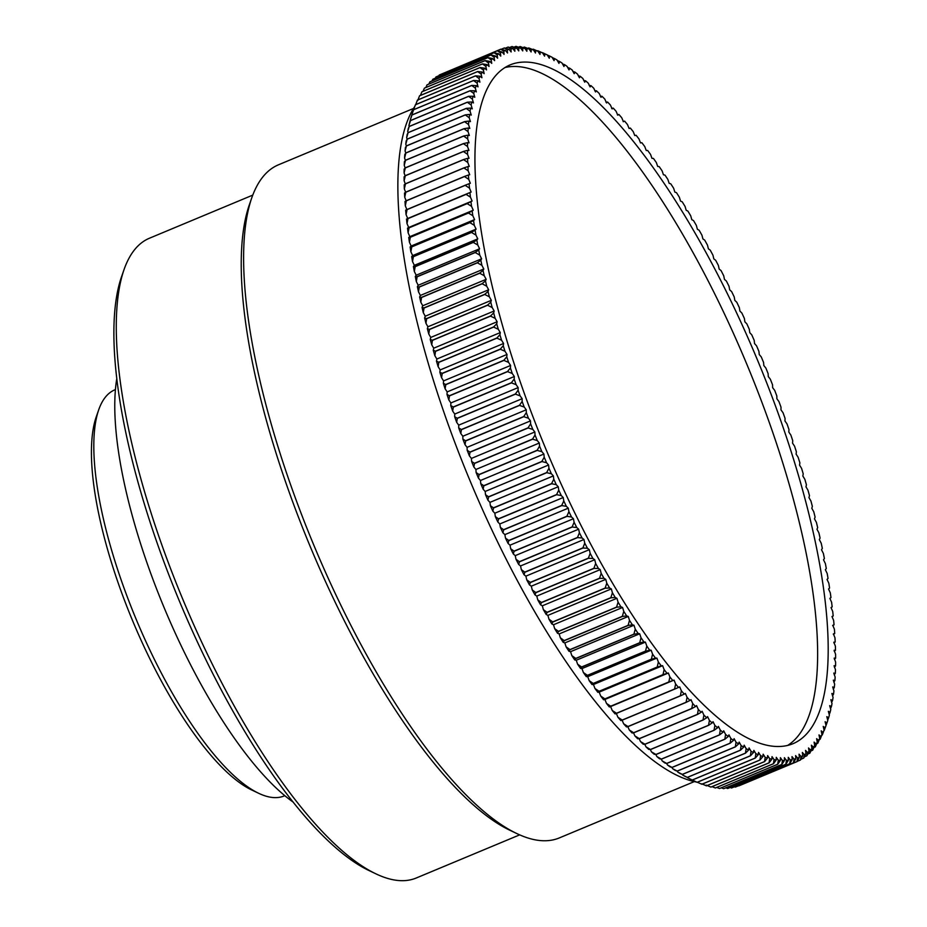 <?xml version="1.0" encoding="UTF-8"?>
<svg xmlns="http://www.w3.org/2000/svg" width="927" height="927" viewBox="0 0 927 927"><rect width="100%" height="100%" fill="white"/><g stroke="black" fill="none" stroke-linecap="round" stroke-linejoin="round"><path stroke-width="1.39" d="M504.879 67.567A367.695 114.774 -112.6 0 1 512.388 66.524A367.695 114.774 -112.6 0 1 751.403 375.389A367.695 114.774 -112.6 0 1 787.672 745.412M522.955 62.121A367.695 114.774 -112.6 0 1 765.378 379.491A367.695 114.774 -112.6 0 1 793.141 743.639A367.695 114.774 -112.6 0 1 780.175 746.455A367.695 114.774 -112.6 0 1 537.753 429.085A367.695 114.774 -112.6 0 1 509.989 64.948A367.695 114.774 -112.6 0 1 522.955 62.121M258.749 793.327L251.831 790.036A213.986 66.802 -112.6 0 1 132.631 620.789A213.986 66.802 -112.6 0 1 96.199 416.999L98.725 409.769A220.012 68.679 67.4 0 0 136.176 619.306A220.012 68.679 67.4 0 0 258.749 793.327A220.012 68.679 67.4 0 0 276.513 797.602A220.012 68.679 67.4 0 0 284.276 795.911L284.832 795.679M115.411 389.572L114.844 389.815A220.012 68.679 67.4 0 0 98.725 409.769M376.084 873.918L369.178 870.627A340.568 106.315 -112.6 0 1 179.456 601.252A340.568 106.315 -112.6 0 1 121.483 276.906L124.009 269.687A346.594 108.192 67.4 0 0 183.001 599.769A346.594 108.192 67.4 0 0 376.084 873.918A346.594 108.192 67.4 0 0 404.091 880.65A346.594 108.192 67.4 0 0 416.304 877.985L519.665 834.868M252.77 195.11L149.409 238.239A346.594 108.192 67.4 0 0 124.009 269.687M516.988 833.64L510.082 830.349A358.656 111.958 -112.6 0 1 310.278 546.675A358.656 111.958 -112.6 0 1 249.236 205.099L251.75 197.88A364.682 113.836 67.4 0 0 313.836 545.192A364.682 113.836 67.4 0 0 516.988 833.64A364.682 113.836 67.4 0 0 546.455 840.719A364.682 113.836 67.4 0 0 559.305 837.927L694.311 781.6M413.488 108.471L278.482 164.797A364.682 113.836 67.4 0 0 251.75 197.88M293.314 802.214A256.176 79.965 -112.6 0 1 164.125 607.648A256.176 79.965 -112.6 0 1 116.732 378.946M696.594 782.075A373.72 116.663 -112.6 0 1 469.711 479.977A373.72 116.663 -112.6 0 1 414.821 106.408M616.536 713.361L674.671 689.109A385.771 120.417 -112.6 0 1 674.601 689.016L616.467 713.269A385.771 120.417 67.4 0 0 616.536 713.361L615.088 713.906A382.758 119.479 -112.6 0 1 612.226 710.476L610.615 706.548L609.363 706.977A382.758 119.479 -112.6 0 1 606.478 703.408L604.914 699.468L603.604 699.781A382.758 119.479 -112.6 0 1 600.719 696.073L599.19 692.121L597.834 692.307A382.758 119.479 -112.6 0 1 594.949 688.471L593.454 684.52L592.063 684.589A382.758 119.479 -112.6 0 1 589.166 680.627L587.718 676.675L586.281 676.606A382.758 119.479 -112.6 0 1 583.384 672.527L581.982 668.576L580.499 668.39A382.758 119.479 -112.6 0 1 577.602 664.184L576.258 660.244L574.728 659.931A382.758 119.479 -112.6 0 1 571.832 655.621L570.534 651.693L568.958 651.252A382.758 119.479 -112.6 0 1 566.084 646.826L564.844 642.921L563.222 642.365A382.758 119.479 -112.6 0 1 560.36 637.822L559.166 633.929L557.509 633.257A382.758 119.479 -112.6 0 1 554.659 628.622L553.512 624.752L551.82 623.952A382.758 119.479 -112.6 0 1 548.993 619.213L547.892 615.377L546.165 614.45A382.758 119.479 -112.6 0 1 543.361 609.63L542.318 605.818L540.557 604.775A382.758 119.479 -112.6 0 1 537.776 599.862L536.791 596.084L535.006 594.925A382.758 119.479 -112.6 0 1 532.237 589.931L531.31 586.188L529.491 584.914A382.758 119.479 -112.6 0 1 526.756 579.838L525.887 576.142L524.045 574.752A382.758 119.479 -112.6 0 1 521.333 569.607L520.534 565.957L518.657 564.439A382.758 119.479 -112.6 0 1 515.98 559.236L515.238 555.632L513.338 554.01A382.758 119.479 -112.6 0 1 510.696 548.738L510.012 545.18L508.089 543.442A382.758 119.479 -112.6 0 1 505.493 538.112L504.867 534.624L502.921 532.782A382.758 119.479 -112.6 0 1 500.371 527.393L499.804 523.964L497.834 522.005A382.758 119.479 -112.6 0 1 495.331 516.582L494.821 513.21L492.851 511.148A382.758 119.479 -112.6 0 1 490.383 505.678L489.943 502.376L487.95 500.198A382.758 119.479 -112.6 0 1 485.528 494.694L485.157 491.461L483.141 489.189A382.758 119.479 -112.6 0 1 480.777 483.662L480.464 480.499L478.448 478.123A382.758 119.479 -112.6 0 1 476.142 472.573L475.887 469.479L473.859 467.011A382.758 119.479 -112.6 0 1 471.611 461.437L471.414 458.425L469.386 455.864A382.758 119.479 -112.6 0 1 467.185 450.267L467.069 447.347L465.03 444.693A382.758 119.479 -112.6 0 1 462.886 439.085L462.828 436.246L460.789 433.5A382.758 119.479 -112.6 0 1 458.714 427.903L458.714 425.145L456.675 422.306A382.758 119.479 -112.6 0 1 454.67 416.71L454.74 414.056L452.7 411.125A382.758 119.479 -112.6 0 1 450.754 405.539L450.881 402.967L448.853 399.966A382.758 119.479 -112.6 0 1 446.976 394.392L447.173 391.912L445.134 388.83A382.758 119.479 -112.6 0 1 443.338 383.28L443.593 380.904L441.565 377.741A382.758 119.479 -112.6 0 1 439.838 372.202L440.163 369.931L438.147 366.698A382.758 119.479 -112.6 0 1 436.49 361.194L436.872 359.027L434.867 355.725A382.758 119.479 -112.6 0 1 433.28 350.255L433.732 348.193L431.739 344.821A382.758 119.479 -112.6 0 1 430.232 339.398L430.742 337.44L428.772 334.01A382.758 119.479 -112.6 0 1 427.347 328.633L427.915 326.779L425.957 323.291A382.758 119.479 -112.6 0 1 424.612 317.961L425.25 316.223L423.303 312.677A382.758 119.479 -112.6 0 1 422.04 307.405L422.735 305.771L420.812 302.167A382.758 119.479 -112.6 0 1 419.63 296.964L420.383 295.446L418.483 291.796A382.758 119.479 -112.6 0 1 417.382 286.663L418.204 285.261L416.327 281.565A382.758 119.479 -112.6 0 1 415.308 276.501L416.188 275.215L414.334 271.484A382.758 119.479 -112.6 0 1 413.407 266.489L414.334 265.331L412.527 261.553A382.758 119.479 -112.6 0 1 411.681 256.64L412.666 255.597L410.881 251.785A382.758 119.479 -112.6 0 1 410.116 246.964L411.159 246.037L409.41 242.202A382.758 119.479 -112.6 0 1 408.737 237.463L409.838 236.663L408.112 232.793A382.758 119.479 -112.6 0 1 407.532 228.158L408.691 227.486L406.999 223.592A382.758 119.479 -112.6 0 1 406.513 219.062L407.718 218.505L406.061 214.589A382.758 119.479 -112.6 0 1 405.667 210.162L407.057 209.49A385.771 120.417 67.4 0 0 407.069 209.606L465.203 185.354A385.771 120.417 -112.6 0 1 465.192 185.238L407.057 209.49M406.86 209.583L405.308 205.806A382.758 119.479 -112.6 0 1 404.995 201.483L406.35 200.695A385.771 120.417 67.4 0 0 406.35 200.8L464.485 176.547A385.771 120.417 -112.6 0 1 464.485 176.431L406.35 200.695M406.153 200.8L404.728 197.242A382.758 119.479 -112.6 0 1 404.508 193.036L405.806 192.121A385.771 120.417 67.4 0 0 405.817 192.225L463.952 167.972A385.771 120.417 -112.6 0 1 463.952 167.868L405.806 192.121M405.632 192.248L404.334 188.899A382.758 119.479 -112.6 0 1 404.207 184.821L405.458 183.778A385.771 120.417 67.4 0 0 405.458 183.882L463.604 159.629A385.771 120.417 -112.6 0 1 463.593 159.525L405.458 183.778M405.296 183.917L404.126 180.8A382.758 119.479 -112.6 0 1 404.091 176.848L405.296 175.678A385.771 120.417 67.4 0 0 405.296 175.782L463.43 151.53A385.771 120.417 -112.6 0 1 463.43 151.425L405.296 175.678M405.134 175.829L404.091 172.955A382.758 119.479 -112.6 0 1 404.149 169.12L405.308 167.833A385.771 120.417 67.4 0 0 405.308 167.938L463.442 143.673A385.771 120.417 -112.6 0 1 463.442 143.581L405.308 167.833M405.169 167.984L404.242 165.365A382.758 119.479 -112.6 0 1 404.381 161.657L405.505 160.244A385.771 120.417 67.4 0 0 405.505 160.336L463.639 136.084A385.771 120.417 -112.6 0 1 463.639 135.991L405.505 160.244M405.377 160.394L404.578 158.03A382.758 119.479 -112.6 0 1 404.809 154.45L405.887 152.92A385.771 120.417 67.4 0 0 405.875 153.013L464.01 128.76A385.771 120.417 -112.6 0 1 464.021 128.668L405.887 152.92M405.783 153.071L405.087 150.962A382.758 119.479 -112.6 0 1 405.412 147.532L406.443 145.875A385.771 120.417 67.4 0 0 406.443 145.968L464.578 121.704A385.771 120.417 -112.6 0 1 464.578 121.622L406.443 145.875M406.362 146.002L405.783 144.172A382.758 119.479 -112.6 0 1 406.188 140.881L407.196 139.108A385.771 120.417 67.4 0 0 407.185 139.189L465.319 114.936A385.771 120.417 -112.6 0 1 465.331 114.855L407.196 139.108M407.127 139.224L406.652 137.671A382.758 119.479 -112.6 0 1 407.15 134.519L408.123 132.619A385.771 120.417 67.4 0 0 408.1 132.7L466.246 108.447A385.771 120.417 -112.6 0 1 466.258 108.366L408.123 132.619M408.077 132.712L407.706 131.449A382.758 119.479 -112.6 0 1 408.297 128.447L409.224 126.431A385.771 120.417 67.4 0 0 409.213 126.512L467.347 102.26A385.771 120.417 -112.6 0 1 467.359 102.179L409.224 126.431M409.201 126.478L408.934 125.527A382.758 119.479 -112.6 0 1 409.618 122.677L410.337 119.907A382.758 119.479 -112.6 0 1 411.113 117.208L411.924 114.6A382.758 119.479 -112.6 0 1 412.724 112.225A382.758 119.479 -112.6 0 1 412.782 112.051L412.724 112.225M413.685 109.653L415.4 104.786L473.535 80.533A385.771 120.417 -112.6 0 1 473.57 80.475L415.423 104.728A385.771 120.417 67.4 0 0 415.4 104.786M697.081 782.307A385.771 120.417 67.4 0 0 697.139 782.33L755.273 758.077A385.771 120.417 -112.6 0 1 755.215 758.054L697.081 782.307L692.376 780.013M692.307 780.047L750.441 755.795A385.771 120.417 -112.6 0 1 750.383 755.76L692.249 780.013A385.771 120.417 67.4 0 0 692.307 780.047L690.047 778.993A382.758 119.479 -112.6 0 1 687.625 777.776L687.405 777.405M687.382 777.417L745.517 753.164A385.771 120.417 -112.6 0 1 745.459 753.118L687.324 777.382A385.771 120.417 67.4 0 0 687.382 777.417L685.192 776.467A382.758 119.479 -112.6 0 1 682.712 775.076L682.342 774.427M682.365 774.439L740.499 750.186A385.771 120.417 -112.6 0 1 740.43 750.14L682.295 774.393A385.771 120.417 67.4 0 0 682.365 774.439L680.221 773.593A382.758 119.479 -112.6 0 1 677.707 772.029L677.185 771.102A385.771 120.417 67.4 0 0 677.243 771.125L735.389 746.872A385.771 120.417 -112.6 0 1 735.32 746.826L677.185 771.079L672.608 768.657L671.948 767.44A385.771 120.417 67.4 0 0 672.052 767.463L730.186 743.211A385.771 120.417 -112.6 0 1 730.117 743.164L671.982 767.417L667.44 764.949L666.64 763.442M677.243 771.125L675.18 770.395A382.758 119.479 -112.6 0 1 672.608 768.657M672.052 767.463L670.036 766.849A382.758 119.479 -112.6 0 1 667.44 764.949M666.768 763.477L724.902 739.225A385.771 120.417 -112.6 0 1 724.833 739.178L666.698 763.431A385.771 120.417 67.4 0 0 666.768 763.477L664.821 762.967A382.758 119.479 -112.6 0 1 662.179 760.905L661.252 759.132M661.414 759.167L719.549 734.914A385.771 120.417 -112.6 0 1 719.479 734.856L661.345 759.109A385.771 120.417 67.4 0 0 661.414 759.167L659.526 758.773A382.758 119.479 -112.6 0 1 656.849 756.548L655.818 754.497M655.992 754.532L714.126 730.267A385.771 120.417 -112.6 0 1 714.057 730.209L655.922 754.462A385.771 120.417 67.4 0 0 655.992 754.532L654.161 754.242A382.758 119.479 -112.6 0 1 651.449 751.855L650.314 749.549M650.511 749.561L708.645 725.308A385.771 120.417 -112.6 0 1 708.576 725.25L650.441 749.503A385.771 120.417 67.4 0 0 650.511 749.561L648.726 749.398A382.758 119.479 -112.6 0 1 645.992 746.849L644.752 744.277M644.96 744.288L703.095 720.036A385.771 120.417 -112.6 0 1 703.025 719.966L644.891 744.219A385.771 120.417 67.4 0 0 644.96 744.288L643.245 744.242A382.758 119.479 -112.6 0 1 640.476 741.542L639.143 738.703M639.363 738.703L697.498 714.45A385.771 120.417 -112.6 0 1 697.428 714.369L639.294 738.622A385.771 120.417 67.4 0 0 639.363 738.703L637.695 738.773A382.758 119.479 -112.6 0 1 634.902 735.911L633.5 732.828M633.709 732.805L691.855 708.552A385.771 120.417 -112.6 0 1 691.774 708.471L633.639 732.724A385.771 120.417 67.4 0 0 633.709 732.805L632.11 732.99A382.758 119.479 -112.6 0 1 629.294 729.989L627.811 726.664M628.019 726.617L686.154 702.365A385.771 120.417 -112.6 0 1 686.084 702.284L627.95 726.536A385.771 120.417 67.4 0 0 628.019 726.617L626.467 726.919A382.758 119.479 -112.6 0 1 623.639 723.778L622.087 720.186M622.295 720.128L680.43 695.876A385.771 120.417 -112.6 0 1 680.36 695.795L622.226 720.047A385.771 120.417 67.4 0 0 622.295 720.128L620.8 720.557A382.758 119.479 -112.6 0 1 617.938 717.266L616.328 713.442M465.586 440.8A385.771 120.417 67.4 0 0 465.644 440.951L523.778 416.698A385.771 120.417 -112.6 0 1 523.732 416.547L465.586 440.8L462.886 439.085M457.243 418.251A385.771 120.417 67.4 0 0 457.289 418.39L515.435 394.137A385.771 120.417 -112.6 0 1 515.377 393.998L457.243 418.251L454.67 416.71M519.537 405.412A385.771 120.417 -112.6 0 1 519.491 405.273L461.356 429.525A385.771 120.417 67.4 0 0 461.403 429.664L519.537 405.412L524.207 407.046A382.758 119.479 67.4 0 1 522.133 401.437L522.144 398.691L520.093 395.852L515.435 394.137M449.421 395.736A385.771 120.417 67.4 0 0 449.468 395.875L507.602 371.623A385.771 120.417 -112.6 0 1 507.556 371.484L449.421 395.736L446.976 394.392M453.268 406.976A385.771 120.417 67.4 0 0 453.315 407.127L511.449 382.874A385.771 120.417 -112.6 0 1 511.403 382.724L453.268 406.976L450.754 405.539M442.156 373.361A385.771 120.417 67.4 0 0 442.202 373.5L500.337 349.247A385.771 120.417 -112.6 0 1 500.29 349.108L442.156 373.361L439.838 372.202M445.713 384.531A385.771 120.417 67.4 0 0 445.76 384.67L503.906 360.418A385.771 120.417 -112.6 0 1 503.848 360.267L445.713 384.531L443.338 383.28M435.481 351.206A385.771 120.417 67.4 0 0 435.516 351.345L493.662 327.092A385.771 120.417 -112.6 0 1 493.616 326.953L435.481 351.206L433.28 350.255M438.749 362.248A385.771 120.417 67.4 0 0 438.784 362.387L496.918 338.135A385.771 120.417 -112.6 0 1 496.884 337.996L438.749 362.248L436.49 361.194M429.421 329.363A385.771 120.417 67.4 0 0 429.456 329.502L487.59 305.25A385.771 120.417 -112.6 0 1 487.556 305.11L429.421 329.363L427.347 328.633M432.364 340.244A385.771 120.417 67.4 0 0 432.411 340.383L490.545 316.13A385.771 120.417 -112.6 0 1 490.51 315.98L432.364 340.244L430.232 339.398M423.987 307.915A385.771 120.417 67.4 0 0 424.021 308.042L482.156 283.789A385.771 120.417 -112.6 0 1 482.121 283.662L423.987 307.915L422.04 307.405M426.617 318.575A385.771 120.417 67.4 0 0 426.652 318.714L484.786 294.462A385.771 120.417 -112.6 0 1 484.751 294.322L426.617 318.575L424.612 317.961M419.224 286.941A385.771 120.417 67.4 0 0 419.247 287.08L477.382 262.816A385.771 120.417 -112.6 0 1 477.359 262.689L419.224 286.941L417.382 286.663M421.518 297.358A385.771 120.417 67.4 0 0 421.553 297.497L479.688 273.245A385.771 120.417 -112.6 0 1 479.653 273.106L421.518 297.358L419.63 296.964M415.122 266.536A385.771 120.417 67.4 0 0 415.157 266.663L473.291 242.41A385.771 120.417 -112.6 0 1 473.268 242.283L415.122 266.536L413.407 266.489M417.092 276.663A385.771 120.417 67.4 0 0 417.115 276.791L475.25 252.538A385.771 120.417 -112.6 0 1 475.227 252.411L417.092 276.663L415.308 276.501M411.727 246.779A385.771 120.417 67.4 0 0 411.75 246.895L469.885 222.642A385.771 120.417 -112.6 0 1 469.862 222.526L410.116 246.964M413.338 256.57A385.771 120.417 67.4 0 0 413.361 256.698L471.495 232.445A385.771 120.417 -112.6 0 1 471.472 232.318L411.681 256.64M409.039 227.729A385.771 120.417 67.4 0 0 409.05 227.857L467.185 203.604A385.771 120.417 -112.6 0 1 467.173 203.476L407.532 228.158M410.29 237.161A385.771 120.417 67.4 0 0 410.313 237.277L468.448 213.025A385.771 120.417 -112.6 0 1 468.425 212.909L408.737 237.463M407.961 218.505A385.771 120.417 67.4 0 0 407.973 218.621L466.107 194.369A385.771 120.417 -112.6 0 1 466.096 194.253L406.513 219.062M410.51 120.545A385.771 120.417 67.4 0 0 410.499 120.614L468.633 96.362A385.771 120.417 -112.6 0 1 468.645 96.292L410.51 120.545M413.616 109.687A385.771 120.417 67.4 0 0 413.593 109.745L471.727 85.493A385.771 120.417 -112.6 0 1 471.75 85.423L413.616 109.687L412.782 112.051M411.97 114.96A385.771 120.417 67.4 0 0 411.959 115.029L470.093 90.776A385.771 120.417 -112.6 0 1 470.105 90.707L411.97 114.96M417.417 100.081A385.771 120.417 67.4 0 0 417.393 100.139L475.528 75.887A385.771 120.417 -112.6 0 1 475.551 75.829L417.417 100.081M421.901 91.785A385.771 120.417 67.4 0 0 421.878 91.843L480.012 67.59A385.771 120.417 -112.6 0 1 480.035 67.532L421.901 91.785M419.572 95.771A385.771 120.417 67.4 0 0 419.549 95.829L477.683 71.576A385.771 120.417 -112.6 0 1 477.706 71.518L419.572 95.771M427.057 84.832A385.771 120.417 67.4 0 0 427.023 84.867L485.157 60.614A385.771 120.417 -112.6 0 1 485.192 60.568L427.057 84.832M424.404 88.135A385.771 120.417 67.4 0 0 424.369 88.181L482.503 63.928A385.771 120.417 -112.6 0 1 482.538 63.882L424.404 88.135M432.851 79.224A385.771 120.417 67.4 0 0 432.816 79.258L490.951 55.006A385.771 120.417 -112.6 0 1 490.997 54.971L432.851 79.224M429.873 81.854A385.771 120.417 67.4 0 0 429.838 81.889L487.973 57.636A385.771 120.417 -112.6 0 1 488.008 57.601L429.873 81.854M439.282 75.006A385.771 120.417 67.4 0 0 439.236 75.029L497.37 50.776A385.771 120.417 -112.6 0 1 497.417 50.753L439.282 75.006M435.991 76.941A385.771 120.417 67.4 0 0 435.945 76.964L494.091 52.712A385.771 120.417 -112.6 0 1 494.126 52.688L435.991 76.941M501.217 49.27L504.392 47.949A385.771 120.417 -112.6 0 1 504.439 47.937L509.097 49.374A382.758 119.479 67.4 0 0 507.278 49.907L504.392 47.949M442.561 73.639L500.812 49.189A385.771 120.417 -112.6 0 1 500.858 49.166L505.505 50.521A382.758 119.479 67.4 0 0 503.767 51.217L500.812 49.189M509.595 47.52L511.971 46.524A385.771 120.417 -112.6 0 1 512.028 46.524L516.698 48.146A382.758 119.479 67.4 0 0 514.74 48.32L511.971 46.524M505.342 48.216L508.112 47.057A385.771 120.417 -112.6 0 1 508.158 47.045L512.828 48.586A382.758 119.479 67.4 0 0 510.939 48.934L508.112 47.057M518.425 47.231L520.105 46.524A385.771 120.417 -112.6 0 1 520.163 46.535L524.821 48.331A382.758 119.479 67.4 0 0 522.747 48.158L520.105 46.524M513.952 47.196L515.98 46.35A385.771 120.417 -112.6 0 1 516.026 46.35L520.696 48.065A382.758 119.479 67.4 0 0 518.68 48.065L515.98 46.35M527.683 48.378L528.738 47.937A385.771 120.417 -112.6 0 1 528.796 47.949L533.454 49.907A382.758 119.479 67.4 0 0 531.252 49.386L528.738 47.937M523.002 47.625L524.358 47.057A385.771 120.417 -112.6 0 1 524.415 47.068L529.085 48.946A382.758 119.479 67.4 0 0 526.93 48.598L524.358 47.057M537.359 50.973L537.845 50.765A385.771 120.417 -112.6 0 1 537.915 50.788L542.55 52.897A382.758 119.479 67.4 0 0 540.232 52.016L537.845 50.765M532.469 49.502L533.234 49.177A385.771 120.417 -112.6 0 1 533.292 49.201L537.95 51.228A382.758 119.479 67.4 0 0 535.69 50.521L533.234 49.177M547.336 55.017L549.653 56.037A382.758 119.479 67.4 0 1 552.086 57.265L554.068 60.637L554.52 58.575L552.33 57.625M542.341 52.804L542.573 52.7A385.771 120.417 -112.6 0 1 542.631 52.735L547.266 54.913A382.758 119.479 67.4 0 0 544.891 53.859L542.573 52.7M826.038 725.435L824.3 730.256A385.771 120.417 -112.6 0 1 824.277 730.314L825.088 727.822A382.758 119.479 67.4 0 0 826.038 725.435L825.111 721.704L826.93 722.979A382.758 119.479 67.4 0 0 826.988 722.817L826.015 725.389M829.202 714.497L830.094 712.353L828.332 711.31L829.375 715.123A382.758 119.479 67.4 0 1 828.599 717.822L827.695 720.094M822.295 734.949L823.072 732.353A382.758 119.479 67.4 0 0 824.103 730.128L822.319 734.891A385.771 120.417 -112.6 0 1 822.295 734.949L821.739 735.181M817.811 743.245L818.541 740.418A382.758 119.479 67.4 0 0 819.735 738.518L817.834 743.199A385.771 120.417 -112.6 0 1 817.811 743.245L816.675 743.721M820.128 739.259L820.893 736.548A382.758 119.479 67.4 0 0 822.006 734.485L820.163 739.213A385.771 120.417 -112.6 0 1 820.128 739.259L819.294 739.619M812.655 750.21L813.35 747.162A382.758 119.479 67.4 0 0 814.706 745.598L812.689 750.175A385.771 120.417 -112.6 0 1 812.655 750.21L810.893 750.951M815.308 746.895L816.027 743.964A382.758 119.479 67.4 0 0 817.301 742.226L815.343 746.849A385.771 120.417 -112.6 0 1 815.308 746.895L813.871 747.498M806.849 755.806L807.521 752.562A382.758 119.479 67.4 0 0 809.039 751.333L806.896 755.783A385.771 120.417 -112.6 0 1 806.849 755.806L804.381 756.849M809.827 753.188L810.511 750.036A382.758 119.479 67.4 0 0 811.948 748.634L809.874 753.141A385.771 120.417 -112.6 0 1 809.827 753.188L807.718 754.068M800.43 760.036L801.067 756.571A382.758 119.479 67.4 0 0 802.736 755.702L800.476 760.013A385.771 120.417 -112.6 0 1 800.43 760.036L797.15 761.403M803.721 758.101L804.369 754.74A382.758 119.479 67.4 0 0 805.969 753.686L803.755 758.066A385.771 120.417 -112.6 0 1 803.721 758.101L800.847 759.294M735.273 787.104A385.771 120.417 67.4 0 0 735.32 787.093L793.454 762.84A385.771 120.417 -112.6 0 1 793.408 762.851L735.273 787.104L734.358 786.826M738.854 785.876A385.771 120.417 67.4 0 0 738.9 785.853L797.035 761.6A385.771 120.417 -112.6 0 1 796.988 761.612L738.495 785.772M727.683 788.518A385.771 120.417 67.4 0 0 727.73 788.506L785.864 764.254A385.771 120.417 -112.6 0 1 785.818 764.254L727.683 788.518L725.76 787.846M731.554 787.985A385.771 120.417 67.4 0 0 731.6 787.973L789.734 763.721A385.771 120.417 -112.6 0 1 789.688 763.732L731.554 787.985L730.117 787.51M719.549 788.506A385.771 120.417 67.4 0 0 719.607 788.506L777.741 764.254A385.771 120.417 -112.6 0 1 777.683 764.254L719.549 788.506L716.71 787.417M723.686 788.692A385.771 120.417 67.4 0 0 723.732 788.692L781.867 764.427A385.771 120.417 -112.6 0 1 781.82 764.427L723.686 788.692L721.287 787.811M710.916 787.081A385.771 120.417 67.4 0 0 710.974 787.093L769.109 762.84A385.771 120.417 -112.6 0 1 769.051 762.828L710.916 787.081L706.258 785.123M715.296 787.973A385.771 120.417 67.4 0 0 715.354 787.985L773.489 763.721A385.771 120.417 -112.6 0 1 773.431 763.721L715.296 787.973L712.029 786.652M701.797 784.242A385.771 120.417 67.4 0 0 701.855 784.265L759.989 760.013A385.771 120.417 -112.6 0 1 759.931 759.989L701.797 784.242L697.15 782.145M706.409 785.841A385.771 120.417 67.4 0 0 706.467 785.853L764.613 761.6A385.771 120.417 -112.6 0 1 764.543 761.588L706.409 785.841L701.762 783.802M604.879 698.888A385.771 120.417 67.4 0 0 604.949 698.981L663.083 674.729A385.771 120.417 -112.6 0 1 663.014 674.636L604.879 698.888L600.719 696.073M610.684 706.212A385.771 120.417 67.4 0 0 610.754 706.304L668.888 682.052A385.771 120.417 -112.6 0 1 668.819 681.959L610.684 706.212L606.478 703.408M593.234 683.442A385.771 120.417 67.4 0 0 593.315 683.547L651.449 659.294A385.771 120.417 -112.6 0 1 651.368 659.19L593.234 683.442L589.166 680.627M599.062 691.287A385.771 120.417 67.4 0 0 599.132 691.391L657.266 667.139A385.771 120.417 -112.6 0 1 657.197 667.034L599.062 691.287L594.949 688.471M581.588 666.988A385.771 120.417 67.4 0 0 581.658 667.104L639.792 642.851A385.771 120.417 -112.6 0 1 639.723 642.735L581.588 666.988L577.602 664.184M587.405 675.343A385.771 120.417 67.4 0 0 587.486 675.447L645.621 651.194A385.771 120.417 -112.6 0 1 645.54 651.078L587.405 675.343L583.384 672.527M569.966 649.607A385.771 120.417 67.4 0 0 570.047 649.723L628.182 625.47A385.771 120.417 -112.6 0 1 628.1 625.354L569.966 649.607L566.084 646.826M575.771 658.413A385.771 120.417 67.4 0 0 575.841 658.529L633.975 634.277A385.771 120.417 -112.6 0 1 633.906 634.161L575.771 658.413L571.832 655.621M558.436 631.357A385.771 120.417 67.4 0 0 558.506 631.472L616.64 607.22A385.771 120.417 -112.6 0 1 616.571 607.104L558.436 631.357L554.659 628.622M564.184 640.592A385.771 120.417 67.4 0 0 564.265 640.708L622.399 616.455A385.771 120.417 -112.6 0 1 622.318 616.328L564.184 640.592L560.36 637.822M547.023 612.307A385.771 120.417 67.4 0 0 547.104 612.434L605.238 588.182A385.771 120.417 -112.6 0 1 605.157 588.054L547.023 612.307L543.361 609.63M552.712 621.924A385.771 120.417 67.4 0 0 552.782 622.052L610.916 597.799A385.771 120.417 -112.6 0 1 610.847 597.672L552.712 621.924L548.993 619.213M535.794 592.538A385.771 120.417 67.4 0 0 535.864 592.666L593.998 568.413A385.771 120.417 -112.6 0 1 593.929 568.286L535.794 592.538L532.237 589.931M541.391 602.504A385.771 120.417 67.4 0 0 541.461 602.631L599.595 578.378A385.771 120.417 -112.6 0 1 599.526 578.251L541.391 602.504L537.776 599.862M524.775 572.121A385.771 120.417 67.4 0 0 524.844 572.26L582.979 548.008A385.771 120.417 -112.6 0 1 582.909 547.869L524.775 572.121L521.333 569.607M530.256 582.411A385.771 120.417 67.4 0 0 530.325 582.538L588.46 558.286A385.771 120.417 -112.6 0 1 588.39 558.158L530.256 582.411L526.756 579.838M514.021 551.148A385.771 120.417 67.4 0 0 514.091 551.287L572.226 527.034A385.771 120.417 -112.6 0 1 572.156 526.895L514.021 551.148L510.696 548.738M519.363 561.704A385.771 120.417 67.4 0 0 519.433 561.843L577.567 537.59A385.771 120.417 -112.6 0 1 577.498 537.451L519.363 561.704L515.98 559.236M503.57 529.699A385.771 120.417 67.4 0 0 503.639 529.838L561.774 505.586A385.771 120.417 -112.6 0 1 561.704 505.447L503.57 529.699L500.371 527.393M508.761 540.476A385.771 120.417 67.4 0 0 508.819 540.615L566.953 516.362A385.771 120.417 -112.6 0 1 566.895 516.223L508.761 540.476L505.493 538.112M493.465 507.845A385.771 120.417 67.4 0 0 493.523 507.996L551.658 483.743A385.771 120.417 -112.6 0 1 551.6 483.593L493.465 507.845L490.383 505.678M498.471 518.819A385.771 120.417 67.4 0 0 498.529 518.958L556.675 494.705A385.771 120.417 -112.6 0 1 556.606 494.566L498.471 518.819L495.331 516.582M483.732 485.69A385.771 120.417 67.4 0 0 483.801 485.841L541.936 461.576A385.771 120.417 -112.6 0 1 541.866 461.437L483.732 485.69L480.777 483.662M488.552 496.802A385.771 120.417 67.4 0 0 488.61 496.942L546.745 472.689A385.771 120.417 -112.6 0 1 546.687 472.55L488.552 496.802L485.528 494.694M474.439 463.315A385.771 120.417 67.4 0 0 474.497 463.454L532.631 439.201A385.771 120.417 -112.6 0 1 532.573 439.062L474.439 463.315L471.611 461.437M479.027 474.52A385.771 120.417 67.4 0 0 479.085 474.67L537.231 450.418A385.771 120.417 -112.6 0 1 537.162 450.267L479.027 474.52L476.142 472.573M523.732 416.547L526.316 412.631A382.758 119.479 67.4 0 0 528.448 418.228L523.778 416.698M515.377 393.998L518.089 390.255A382.758 119.479 67.4 0 0 520.093 395.852M519.491 405.273L522.133 401.437M507.556 371.484L510.395 367.926A382.758 119.479 67.4 0 0 512.272 373.511L507.602 371.623M511.403 382.724L514.172 379.073A382.758 119.479 67.4 0 0 516.119 384.67L511.449 382.874M500.29 349.108L503.257 345.748A382.758 119.479 67.4 0 0 504.995 351.287L500.337 349.247M503.848 360.267L506.756 356.814A382.758 119.479 67.4 0 0 508.564 362.376L503.906 360.418M493.616 326.953L496.71 323.801A382.758 119.479 67.4 0 0 498.286 329.27L493.662 327.092M496.884 337.996L499.908 334.74A382.758 119.479 67.4 0 0 501.565 340.244L496.918 338.135M487.556 305.11L490.765 302.167A382.758 119.479 67.4 0 0 492.191 307.555L487.59 305.25M490.51 315.98L493.651 312.944A382.758 119.479 67.4 0 0 495.169 318.367L490.545 316.13M482.121 283.662L485.458 280.939A382.758 119.479 67.4 0 0 486.721 286.211L482.156 283.789M484.751 294.322L488.031 291.495A382.758 119.479 67.4 0 0 489.375 296.825L484.786 294.462M477.359 262.689L480.812 260.197A382.758 119.479 67.4 0 0 481.913 265.342L477.382 262.816M479.653 273.106L483.048 270.51A382.758 119.479 67.4 0 0 484.23 275.713L479.688 273.245M473.268 242.283L476.826 240.023A382.758 119.479 67.4 0 0 477.764 245.018L473.291 242.41M475.227 252.411L478.738 250.035A382.758 119.479 67.4 0 0 479.746 255.11L475.25 252.538M469.862 222.526L473.546 220.499A382.758 119.479 67.4 0 0 474.3 225.331L469.885 222.642M471.472 232.318L475.099 230.174A382.758 119.479 67.4 0 0 475.945 235.087L471.495 232.445M467.173 203.476L470.962 201.704A382.758 119.479 67.4 0 0 471.542 206.339L467.185 203.604M468.425 212.909L472.156 211.008A382.758 119.479 67.4 0 0 472.828 215.736L468.448 213.025M465.192 185.238L469.085 183.708A382.758 119.479 67.4 0 0 469.491 188.135L465.203 185.354M466.096 194.253L469.931 192.596A382.758 119.479 67.4 0 0 470.418 197.138L466.107 194.369M463.952 167.868L467.938 166.57A382.758 119.479 67.4 0 0 468.158 170.777L463.952 167.972M464.485 176.431L468.413 175.029A382.758 119.479 67.4 0 0 468.726 179.34L464.485 176.547M463.43 151.425L467.509 150.383A382.758 119.479 67.4 0 0 467.544 154.345L463.43 151.53M463.593 159.525L467.625 158.355A382.758 119.479 67.4 0 0 467.764 162.445L463.604 159.629M463.639 135.991L467.811 135.191A382.758 119.479 67.4 0 0 467.66 138.899L463.639 136.084M463.442 143.581L467.567 142.665A382.758 119.479 67.4 0 0 467.509 146.501L463.442 143.673M464.578 121.622L468.83 121.066A382.758 119.479 67.4 0 0 468.506 124.508L464.578 121.704M464.021 128.668L468.228 127.996A382.758 119.479 67.4 0 0 467.996 131.564L464.01 128.76M466.258 108.366L470.58 108.065A382.758 119.479 67.4 0 0 470.07 111.205L466.246 108.447M465.331 114.855L469.618 114.427A382.758 119.479 67.4 0 0 469.201 117.717L465.319 114.936M468.645 96.292L473.037 96.223A382.758 119.479 67.4 0 0 472.353 99.073L468.633 96.362M467.359 102.179L471.716 101.993A382.758 119.479 67.4 0 0 471.125 104.994L467.347 102.26M471.75 85.423L476.2 85.597A382.758 119.479 67.4 0 0 475.342 88.135L471.727 85.493M470.105 90.707L474.531 90.753A382.758 119.479 67.4 0 0 473.755 93.453L470.093 90.776M475.551 75.829L480.059 76.234A382.758 119.479 67.4 0 0 479.027 78.459L475.528 75.887M473.57 80.475L478.042 80.753A382.758 119.479 67.4 0 0 477.104 83.14L473.535 80.533M480.035 67.532L484.589 68.158A382.758 119.479 67.4 0 0 483.396 70.058L480.012 67.59M477.706 71.518L482.237 72.028A382.758 119.479 67.4 0 0 481.125 74.09L477.683 71.576M485.192 60.568L489.78 61.414A382.758 119.479 67.4 0 0 488.425 62.978L485.157 60.614M482.538 63.882L487.104 64.623A382.758 119.479 67.4 0 0 485.829 66.35L482.503 63.928M490.997 54.971L495.609 56.026A382.758 119.479 67.4 0 0 494.091 57.242L490.951 55.006M488.008 57.601L492.619 58.552A382.758 119.479 67.4 0 0 491.183 59.942L487.973 57.636M500.395 52.885L497.37 50.776L502.063 52.005A382.758 119.479 67.4 0 0 500.395 52.885L500.765 56.107L498.761 53.836A382.758 119.479 67.4 0 0 497.162 54.89L494.091 52.712M494.126 52.688L498.761 53.836M832.643 625.551L834.045 624.868A382.758 119.479 67.4 0 0 833.64 620.441L831.994 616.536L833.199 615.98A382.758 119.479 67.4 0 0 832.713 611.449L831.021 607.556L832.179 606.872A382.758 119.479 67.4 0 0 831.589 602.237L829.874 598.367L830.974 597.567A382.758 119.479 67.4 0 0 830.302 592.84L828.541 588.993L829.584 588.077A382.758 119.479 67.4 0 0 828.831 583.257L827.046 579.445L828.031 578.402A382.758 119.479 67.4 0 0 827.185 573.489L825.366 569.711L826.305 568.552A382.758 119.479 67.4 0 0 825.366 563.558L823.524 559.815L824.393 558.541A382.758 119.479 67.4 0 0 823.385 553.465L821.507 549.769L822.33 548.378A382.758 119.479 67.4 0 0 821.218 543.234L819.329 539.584L820.082 538.077A382.758 119.479 67.4 0 0 818.9 532.863L816.977 529.259L817.672 527.637A382.758 119.479 67.4 0 0 816.409 522.365L814.462 518.819L815.1 517.081A382.758 119.479 67.4 0 0 813.755 511.75L811.797 508.263L812.365 506.409A382.758 119.479 67.4 0 0 810.94 501.032L808.958 497.59L809.48 495.644A382.758 119.479 67.4 0 0 807.973 490.209L805.98 486.837L806.42 484.775A382.758 119.479 67.4 0 0 804.845 479.305L802.84 476.003L803.222 473.836A382.758 119.479 67.4 0 0 801.565 468.332L799.549 465.099L799.874 462.828A382.758 119.479 67.4 0 0 798.135 457.289L796.119 454.137L796.374 451.762A382.758 119.479 67.4 0 0 794.566 446.2L792.539 443.118L792.736 440.649A382.758 119.479 67.4 0 0 790.858 435.076L788.819 432.063L788.958 429.502A382.758 119.479 67.4 0 0 787.011 423.906L784.972 420.985L785.042 418.32A382.758 119.479 67.4 0 0 783.037 412.724L780.986 409.885L780.997 407.138A382.758 119.479 67.4 0 0 778.923 401.53L776.884 398.784L776.826 395.945A382.758 119.479 67.4 0 0 774.682 390.348L772.643 387.683L772.527 384.763A382.758 119.479 67.4 0 0 770.325 379.178L768.298 376.605L768.101 373.604A382.758 119.479 67.4 0 0 765.853 368.019L763.825 365.551L763.57 362.469A382.758 119.479 67.4 0 0 761.264 356.907L759.248 354.531L758.923 351.379A382.758 119.479 67.4 0 0 756.559 345.841L754.555 343.569L754.184 340.336A382.758 119.479 67.4 0 0 751.762 334.832L749.769 332.666L749.329 329.363A382.758 119.479 67.4 0 0 746.861 323.894L744.891 321.831L744.381 318.459A382.758 119.479 67.4 0 0 741.867 313.036L739.908 311.078L739.34 307.637A382.758 119.479 67.4 0 0 736.791 302.26L734.844 300.406L734.219 296.918A382.758 119.479 67.4 0 0 731.623 291.588L729.7 289.85L729.016 286.304A382.758 119.479 67.4 0 0 726.374 281.032L724.474 279.409L723.732 275.806A382.758 119.479 67.4 0 0 721.055 270.591L719.178 269.085L718.379 265.435A382.758 119.479 67.4 0 0 715.667 260.29L713.825 258.888L712.956 255.192A382.758 119.479 67.4 0 0 710.221 250.128L708.402 248.842L707.475 245.11A382.758 119.479 67.4 0 0 704.705 240.116L702.921 238.946L701.936 235.168A382.758 119.479 67.4 0 0 699.143 230.267L697.382 229.224L696.351 225.412A382.758 119.479 67.4 0 0 693.535 220.58L691.809 219.664L690.719 215.817A382.758 119.479 67.4 0 0 687.892 211.089L686.2 210.29L685.053 206.42A382.758 119.479 67.4 0 0 682.202 201.785L680.545 201.101L679.352 197.208A382.758 119.479 67.4 0 0 676.49 192.677L674.868 192.121L673.628 188.204A382.758 119.479 67.4 0 0 670.742 183.778L669.167 183.349L667.869 179.421A382.758 119.479 67.4 0 0 664.983 175.099L663.454 174.786L662.11 170.846A382.758 119.479 67.4 0 0 659.213 166.651L657.718 166.454L656.328 162.515A382.758 119.479 67.4 0 0 653.431 158.424L651.982 158.366L650.545 154.415A382.758 119.479 67.4 0 0 647.649 150.452L646.246 150.51L644.763 146.559A382.758 119.479 67.4 0 0 641.878 142.723L640.522 142.909L638.993 138.969A382.758 119.479 67.4 0 0 636.107 135.261L634.798 135.574L633.234 131.634A382.758 119.479 67.4 0 0 630.348 128.053L629.097 128.494L627.486 124.566A382.758 119.479 67.4 0 0 624.624 121.124L623.419 121.68L621.762 117.775A382.758 119.479 67.4 0 0 618.912 114.473L617.764 115.157L616.073 111.263A382.758 119.479 67.4 0 0 613.234 108.111L612.144 108.911L610.418 105.041A382.758 119.479 67.4 0 0 607.602 102.04L606.559 102.967L604.81 99.119A382.758 119.479 67.4 0 0 602.005 96.269L601.02 97.312L599.236 93.5A382.758 119.479 67.4 0 0 596.467 90.8L595.54 91.958L593.72 88.181A382.758 119.479 67.4 0 0 590.974 85.643L590.105 86.918L588.263 83.175A382.758 119.479 67.4 0 0 585.551 80.788L584.728 82.19L582.863 78.494A382.758 119.479 67.4 0 0 580.186 76.269L579.433 77.775L577.533 74.125A382.758 119.479 67.4 0 0 574.891 72.063L574.195 73.685L572.272 70.093A382.758 119.479 67.4 0 0 569.676 68.192L569.039 69.931L567.092 66.385A382.758 119.479 67.4 0 0 564.531 64.647L563.964 66.501L562.005 63.001A382.758 119.479 67.4 0 0 559.479 61.437L557.347 60.603M559.479 61.437L558.969 63.395L557 59.965A382.758 119.479 67.4 0 0 554.52 58.575M569.676 68.192L567.66 67.567M564.531 64.647L562.457 63.917M580.186 76.269L578.297 75.875M574.891 72.063L572.944 71.553M590.974 85.643L589.201 85.469M585.551 80.788L583.72 80.51M602.005 96.269L600.348 96.338M596.467 90.8L594.752 90.753M613.234 108.111L611.681 108.424M607.602 102.04L605.991 102.225M624.624 121.124L623.176 121.68M618.912 114.473L617.417 114.902M833.894 642.921L835.192 642.005A382.758 119.479 67.4 0 0 834.972 637.799L833.408 633.859L834.717 633.547A382.758 119.479 67.4 0 0 834.404 629.236L832.794 625.308L834.045 624.868M833.361 634.346L834.717 633.547M834.416 659.352L835.621 658.193A382.758 119.479 67.4 0 0 835.586 654.23L834.103 650.279L835.505 650.221A382.758 119.479 67.4 0 0 835.378 646.131L833.848 642.191L835.192 642.005M834.254 651.264L835.505 650.221M834.207 674.786L835.331 673.384A382.758 119.479 67.4 0 0 835.47 669.676L834.08 665.725L835.563 665.91A382.758 119.479 67.4 0 0 835.621 662.087L834.173 658.135L835.621 658.193M834.404 667.208L835.563 665.91M833.257 689.167L834.3 687.51A382.758 119.479 67.4 0 0 834.624 684.08L833.327 680.151L834.903 680.58A382.758 119.479 67.4 0 0 835.134 677.011L833.79 673.072L835.331 673.384M833.825 682.11L834.903 680.58M831.589 702.411L832.55 700.522A382.758 119.479 67.4 0 0 833.06 697.371L831.867 693.477L833.524 694.161A382.758 119.479 67.4 0 0 833.929 690.858L832.689 686.953L834.3 687.51M832.516 695.934L833.524 694.161M830.094 712.353A382.758 119.479 67.4 0 0 830.777 709.503L829.688 705.667L831.415 706.583A382.758 119.479 67.4 0 0 832.006 703.581L830.859 699.711L832.55 700.522M830.488 708.599L831.415 706.583M826.988 722.817A382.758 119.479 67.4 0 0 827.788 720.441L826.814 716.664L828.599 717.822M793.408 762.851L794.033 759.201A382.758 119.479 67.4 0 0 795.853 758.68L793.454 762.84M796.988 761.612L797.626 758.066A382.758 119.479 67.4 0 0 799.364 757.359L797.035 761.6M785.818 764.254L786.432 760.43A382.758 119.479 67.4 0 0 788.39 760.256L785.864 764.254M789.688 763.732L790.302 759.989A382.758 119.479 67.4 0 0 792.191 759.642L789.734 763.721M777.683 764.254L778.309 760.244A382.758 119.479 67.4 0 0 780.383 760.43L777.741 764.254M781.82 764.427L782.434 760.511A382.758 119.479 67.4 0 0 784.451 760.511L781.867 764.427M769.051 762.828L769.677 758.668A382.758 119.479 67.4 0 0 771.878 759.19L769.109 762.84M773.431 763.721L774.045 759.63A382.758 119.479 67.4 0 0 776.2 759.989L773.489 763.721M759.931 759.989L760.58 755.679A382.758 119.479 67.4 0 0 762.898 756.559L759.989 760.013M764.543 761.588L765.181 757.347A382.758 119.479 67.4 0 0 767.44 758.054L764.613 761.6M750.383 755.76L751.044 751.31A382.758 119.479 67.4 0 0 753.477 752.539L750.441 755.795M755.215 758.054L755.864 753.674A382.758 119.479 67.4 0 0 758.24 754.717L755.273 758.077M740.43 750.14L741.125 745.575A382.758 119.479 67.4 0 0 743.651 747.139L740.499 750.186M745.459 753.118L746.131 748.61A382.758 119.479 67.4 0 0 748.61 750.013L745.517 753.164M730.117 743.164L730.858 738.495A382.758 119.479 67.4 0 0 733.454 740.383L730.186 743.211M735.32 746.826L736.038 742.203A382.758 119.479 67.4 0 0 738.599 743.929L735.389 746.872M719.479 734.856L720.267 730.082A382.758 119.479 67.4 0 0 722.944 732.307L719.549 734.914M724.833 739.178L725.598 734.451A382.758 119.479 67.4 0 0 728.24 736.513L724.902 739.225M708.576 725.25L709.41 720.395A382.758 119.479 67.4 0 0 712.156 722.944L708.645 725.308M714.057 730.209L714.868 725.401A382.758 119.479 67.4 0 0 717.579 727.788L714.126 730.267M697.428 714.369L698.321 709.456A382.758 119.479 67.4 0 0 701.125 712.307L697.498 714.45M703.025 719.966L703.894 715.076A382.758 119.479 67.4 0 0 706.664 717.776L703.095 720.036M686.084 702.284L687.058 697.313A382.758 119.479 67.4 0 0 689.897 700.464L686.154 702.365M691.774 708.471L692.712 703.535A382.758 119.479 67.4 0 0 695.528 706.536L691.855 708.552M674.601 689.016L675.644 684.01A382.758 119.479 67.4 0 0 678.506 687.452L674.671 689.109M680.36 695.795L681.368 690.8A382.758 119.479 67.4 0 0 684.219 694.103L680.43 695.876M663.014 674.636L664.138 669.618A382.758 119.479 67.4 0 0 667.023 673.315L663.083 674.729M668.819 681.959L669.897 676.953A382.758 119.479 67.4 0 0 672.782 680.522L668.888 682.052M651.368 659.19L652.585 654.161A382.758 119.479 67.4 0 0 655.482 658.124L651.449 659.294M657.197 667.034L658.367 662.017A382.758 119.479 67.4 0 0 661.252 665.853L657.266 667.139M639.723 642.735L641.02 637.73A382.758 119.479 67.4 0 0 643.917 641.936L639.792 642.851M645.54 651.078L646.803 646.061A382.758 119.479 67.4 0 0 649.7 650.151L645.621 651.194M628.1 625.354L629.503 620.372A382.758 119.479 67.4 0 0 632.388 624.798L628.182 625.47M633.906 634.161L635.262 629.155A382.758 119.479 67.4 0 0 638.147 633.477L633.975 634.277M616.571 607.104L618.077 602.156A382.758 119.479 67.4 0 0 620.928 606.791L616.64 607.22M622.318 616.328L623.778 611.368A382.758 119.479 67.4 0 0 626.64 615.899L622.399 616.455M605.157 588.054L606.779 583.164A382.758 119.479 67.4 0 0 609.595 587.996L605.238 588.182M610.847 597.672L612.411 592.759A382.758 119.479 67.4 0 0 615.238 597.486L610.916 597.799M593.929 568.286L595.655 563.477A382.758 119.479 67.4 0 0 598.425 568.471L593.998 568.413M599.526 578.251L601.194 573.407A382.758 119.479 67.4 0 0 603.987 578.321L599.595 578.378M582.909 547.869L584.752 543.152A382.758 119.479 67.4 0 0 587.463 548.286L582.979 548.008M588.39 558.158L590.175 553.384A382.758 119.479 67.4 0 0 592.909 558.46L588.46 558.286M572.156 526.895L574.114 522.272A382.758 119.479 67.4 0 0 576.756 527.544L572.226 527.034M577.498 537.451L579.398 532.77A382.758 119.479 67.4 0 0 582.075 537.984L577.567 537.59M561.704 505.447L563.79 500.939A382.758 119.479 67.4 0 0 566.339 506.316L561.774 505.586M566.895 516.223L568.911 511.658A382.758 119.479 67.4 0 0 571.507 516.988L566.953 516.362M551.6 483.593L553.801 479.213A382.758 119.479 67.4 0 0 556.27 484.682L551.658 483.743M556.606 494.566L558.749 490.116A382.758 119.479 67.4 0 0 561.264 495.551L556.675 494.705M541.866 461.437L544.207 457.196A382.758 119.479 67.4 0 0 546.571 462.735L541.936 461.576M546.687 472.55L548.946 468.239A382.758 119.479 67.4 0 0 551.368 473.743L546.745 472.689M532.573 439.062L535.03 434.972A382.758 119.479 67.4 0 0 537.278 440.557L532.631 439.201M537.162 450.267L539.56 446.107A382.758 119.479 67.4 0 0 541.866 451.669L537.231 450.418M465.644 440.951L465.03 444.693M457.289 418.39L456.675 422.306M458.714 427.903L461.356 429.525M461.403 429.664L460.789 433.5M449.468 395.875L448.853 399.966M453.315 407.127L452.7 411.125M442.202 373.5L441.565 377.741M445.76 384.67L445.134 388.83M435.516 351.345L434.867 355.725M438.784 362.387L438.147 366.698M429.456 329.502L428.772 334.01M432.411 340.383L431.739 344.821M424.021 308.042L423.303 312.677M426.652 318.714L425.957 323.291M419.247 287.08L418.483 291.796M421.553 297.497L420.812 302.167M415.157 266.663L414.334 271.484M417.115 276.791L416.327 281.565M411.75 246.895L410.881 251.785M413.361 256.698L412.527 261.553M409.05 227.857L408.112 232.793M410.313 237.277L409.41 242.202M407.069 209.606L406.061 214.589M407.973 218.621L406.999 223.592M405.817 192.225L404.728 197.242M406.35 200.8L405.308 205.806M405.296 175.782L404.126 180.8M405.458 183.882L404.334 188.899M405.505 160.336L404.242 165.365M405.308 167.938L404.091 172.955M406.443 145.968L405.087 150.962M405.875 153.013L404.578 158.03M408.1 132.7L406.652 137.671M407.185 139.189L405.783 144.172M410.499 120.614L408.934 125.527M409.213 126.512L407.706 131.449M413.593 109.745L411.924 114.6M411.959 115.029L410.337 119.907M417.393 100.139L415.609 104.913M421.878 91.843L420.418 95.423M419.549 95.829L417.706 100.556M427.023 84.867L425.841 87.544M424.369 88.181L423.036 91.321M432.816 79.258L431.982 80.973M429.838 81.889L428.819 84.09M439.236 75.029L438.853 75.747M435.945 76.964L435.331 78.192M687.625 777.776L692.249 780.013M677.707 772.029L682.295 774.393M682.712 775.076L687.324 777.382M656.849 756.548L661.345 759.109M662.179 760.905L666.698 763.431M645.992 746.849L650.441 749.503M651.449 751.855L655.922 754.462M634.902 735.911L639.294 738.622M640.476 741.542L644.891 744.219M623.639 723.778L627.95 726.536M629.294 729.989L633.639 732.724M612.226 710.476L616.467 713.269M617.938 717.266L622.226 720.047M604.949 698.981L603.604 699.781M610.754 706.304L609.363 706.977M593.315 683.547L592.063 684.589M599.132 691.391L597.834 692.307M581.658 667.104L580.499 668.39M587.486 675.447L586.281 676.606M570.047 649.723L568.958 651.252M575.841 658.529L574.728 659.931M558.506 631.472L557.509 633.257M564.265 640.708L563.222 642.365M547.104 612.434L546.165 614.45M552.782 622.052L551.82 623.952M535.864 592.666L535.006 594.925M541.461 602.631L540.557 604.775M524.844 572.26L524.045 574.752M530.325 582.538L529.491 584.914M514.091 551.287L513.338 554.01M519.433 561.843L518.657 564.439M503.639 529.838L502.921 532.782M508.819 540.615L508.089 543.442M493.523 507.996L492.851 511.148M498.529 518.958L497.834 522.005M483.801 485.841L483.141 489.189M488.61 496.942L487.95 500.198M474.497 463.454L473.859 467.011M479.085 474.67L478.448 478.123M528.147 427.961A385.771 120.417 -112.6 0 1 528.089 427.81L469.954 452.075A385.771 120.417 67.4 0 0 470.012 452.214L528.147 427.961L532.805 429.41A382.758 119.479 67.4 0 1 530.603 423.813L530.487 420.893L528.448 418.228M535.03 434.972L534.844 431.97L532.805 429.41M539.56 446.107L539.305 443.025L537.278 440.557M544.207 457.196L543.882 454.045L541.866 451.669M548.946 468.239L548.575 465.006L546.571 462.735M553.801 479.213L553.361 475.91L551.368 473.743M558.749 490.116L558.239 486.745L556.27 484.682M563.79 500.939L563.222 497.509L561.264 495.551M568.911 511.658L568.286 508.17L566.339 506.316M574.114 522.272L573.431 518.726L571.507 516.988M579.398 532.77L578.657 529.178L576.756 527.544M584.752 543.152L583.952 539.502L582.075 537.984M590.175 553.384L589.305 549.688L587.463 548.286M595.655 563.477L594.728 559.734L592.909 558.46M601.194 573.407L600.209 569.63L598.425 568.471M606.779 583.164L605.748 579.363L603.987 578.321M612.411 592.759L611.322 588.912L609.595 587.996M618.077 602.156L616.93 598.286L615.238 597.486M623.778 611.368L622.585 607.475L620.928 606.791M629.503 620.372L628.263 616.455L626.64 615.899M635.262 629.155L633.964 625.227L632.388 624.798M641.02 637.73L639.676 633.79L638.147 633.477M646.803 646.061L645.412 642.121L643.917 641.936M652.585 654.161L651.148 650.209L649.7 650.151M658.367 662.017L656.884 658.066L655.482 658.124M664.138 669.618L662.608 665.667L661.252 665.853M669.897 676.953L668.332 673.014L667.023 673.315M675.644 684.01L674.033 680.094L672.782 680.522M681.368 690.8L679.711 686.895L678.506 687.452M687.058 697.313L685.366 693.419L684.219 694.103M692.712 703.535L690.986 699.665L689.897 700.464M698.321 709.456L696.571 705.609L695.528 706.536M703.894 715.076L702.11 711.264L701.125 712.307M709.41 720.395L707.591 716.617L706.664 717.776M714.868 725.401L713.025 721.658L712.156 722.944M720.267 730.082L718.402 726.386L717.579 727.788M725.598 734.451L723.697 730.8L722.944 732.307M730.858 738.495L728.935 734.891L728.24 736.513M736.038 742.203L734.091 738.645L733.454 740.383M741.125 745.575L739.167 742.087L738.599 743.929M746.131 748.61L744.161 745.181L743.651 747.139M751.044 751.31L749.062 747.938L748.61 750.013M755.864 753.674L753.86 750.372L753.477 752.539M760.58 755.679L758.564 752.446L758.24 754.717M765.181 757.347L763.153 754.184L762.898 756.559M769.677 758.668L767.637 755.586L767.44 758.054M774.045 759.63L772.017 756.629L771.878 759.19M778.309 760.244L776.27 757.324L776.2 759.989M782.434 760.511L780.395 757.672L780.383 760.43M786.432 760.43L784.393 757.672L784.451 760.511M790.302 759.989L788.263 757.324L788.39 760.256M794.033 759.201L792.006 756.629L792.191 759.642M797.626 758.066L795.598 755.586L795.853 758.68M801.067 756.571L799.051 754.196L799.364 757.359M804.369 754.74L802.365 752.469L802.736 755.702M807.521 752.562L805.528 750.383L805.969 753.686M810.511 750.036L808.529 747.962L809.039 751.333M813.35 747.162L811.392 745.204L811.948 748.634M816.027 743.964L814.08 742.11L814.706 745.598M818.541 740.418L816.617 738.68L817.301 742.226M820.893 736.548L818.993 734.926L819.735 738.518M823.072 732.353L821.195 730.835L822.006 734.485M825.088 727.822L823.234 726.432L824.103 730.128M547.266 54.913L549.271 58.216L549.653 56.037M542.55 52.897L544.566 56.13L544.891 53.859M537.95 51.228L539.977 54.392L540.232 52.016M533.454 49.907L535.493 53.001L535.69 50.521M529.085 48.946L531.113 51.947L531.252 49.386M524.821 48.331L526.86 51.252L526.93 48.598M520.696 48.065L522.735 50.904L522.747 48.158M516.698 48.146L518.738 50.904L518.68 48.065M512.828 48.586L514.867 51.252L514.74 48.32M509.097 49.374L511.125 51.947L510.939 48.934M505.505 50.521L507.532 52.99L507.278 49.907M502.063 52.005L504.079 54.38L503.767 51.217M495.609 56.026L497.602 58.192L497.162 54.89M492.619 58.552L494.601 60.614L494.091 57.242M489.78 61.414L491.739 63.372L491.183 59.942M487.104 64.623L489.05 66.466L488.425 62.978M484.589 68.158L486.513 69.896L485.829 66.35M482.237 72.028L484.137 73.662L483.396 70.058M480.059 76.234L481.936 77.741L481.125 74.09M478.042 80.753L479.896 82.155L479.027 78.459M476.2 85.597L478.019 86.871L477.104 83.14M474.531 90.753L476.316 91.912L475.342 88.135M473.037 96.223L474.798 97.265L473.755 93.453M471.716 101.993L473.442 102.92L472.353 99.073M470.58 108.065L472.272 108.865L471.125 104.994M469.618 114.427L471.264 115.099L470.07 111.205M468.83 121.066L470.441 121.622L469.201 117.717M468.228 127.996L469.804 128.436L468.506 124.508M467.811 135.191L469.34 135.504L467.996 131.564M467.567 142.665L469.062 142.851L467.66 138.899M467.509 150.383L468.958 150.452L467.509 146.501M467.625 158.355L469.027 158.297L467.544 154.345M467.938 166.57L469.282 166.385L467.764 162.445M468.413 175.029L469.722 174.716L468.158 170.777M469.085 183.708L470.337 183.268L468.726 179.34M469.931 192.596L471.136 192.04L469.491 188.135M470.962 201.704L472.11 201.02L470.418 197.138M472.156 211.008L473.257 210.209L471.542 206.339M473.546 220.499L474.589 219.583L472.828 215.736M475.099 230.174L476.084 229.143L474.3 225.331M476.826 240.023L477.764 238.865L475.945 235.087M478.738 250.035L479.607 248.76L477.764 245.018M480.812 260.197L481.623 258.807L479.746 255.11M483.048 270.51L483.801 268.992L481.913 265.342M485.458 280.939L486.154 279.317L484.23 275.713M488.031 291.495L488.668 289.757L486.721 286.211M490.765 302.167L491.333 300.325L489.375 296.825M493.651 312.944L494.172 310.985L492.191 307.555M496.71 323.801L497.15 321.739L495.169 318.367M499.908 334.74L500.29 332.573L498.286 329.27M503.257 345.748L503.581 343.477L501.565 340.244M506.756 356.814L507.011 354.438L504.995 351.287M510.395 367.926L510.592 365.458L508.564 362.376M514.172 379.073L514.311 376.513L512.272 373.511M518.089 390.255L518.158 387.59L516.119 384.67M526.316 412.631L526.246 409.792L524.207 407.046M528.089 427.81L530.603 423.813M467.185 450.267L469.954 452.075M470.012 452.214L469.386 455.864M462.828 436.246L526.246 409.792M471.414 458.425L534.844 431.97M475.887 469.479L539.305 443.025M480.464 480.499L543.882 454.045M485.157 491.461L548.575 465.006M489.943 502.376L553.361 475.91M494.821 513.21L558.239 486.745M499.804 523.964L563.222 497.509M504.867 534.624L568.286 508.17M510.012 545.18L573.431 518.726M515.238 555.632L578.657 529.178M520.534 565.957L583.952 539.502M525.887 576.142L589.305 549.688M531.31 586.188L594.728 559.734M536.791 596.084L600.209 569.63M542.318 605.818L605.748 579.363M547.892 615.377L611.322 588.912M553.512 624.752L616.93 598.286M559.166 633.929L622.585 607.475M564.844 642.921L628.263 616.455M570.534 651.693L633.964 625.227M576.258 660.244L639.676 633.79M581.982 668.576L645.412 642.121M587.718 676.675L651.148 650.209M593.454 684.52L656.884 658.066M599.19 692.121L662.608 665.667M604.914 699.468L668.332 673.014M610.615 706.548L674.033 680.094M407.718 218.505L471.136 192.04M408.691 227.486L472.11 201.02M409.838 236.663L473.257 210.209M411.159 246.037L474.589 219.583M412.666 255.597L476.084 229.143M414.334 265.331L477.764 238.865M416.188 275.215L479.607 248.76M418.204 285.261L481.623 258.807M420.383 295.446L483.801 268.992M422.735 305.771L486.154 279.317M425.25 316.223L488.668 289.757M427.915 326.779L491.333 300.325M430.742 337.44L494.172 310.985M433.732 348.193L497.15 321.739M436.872 359.027L500.29 332.573M440.163 369.931L503.581 343.477M443.593 380.904L507.011 354.438M447.173 391.912L510.592 365.458M450.881 402.967L514.311 376.513M454.74 414.056L518.158 387.59M458.714 425.145L522.144 398.691M467.069 447.347L530.487 420.893"/></g></svg>
